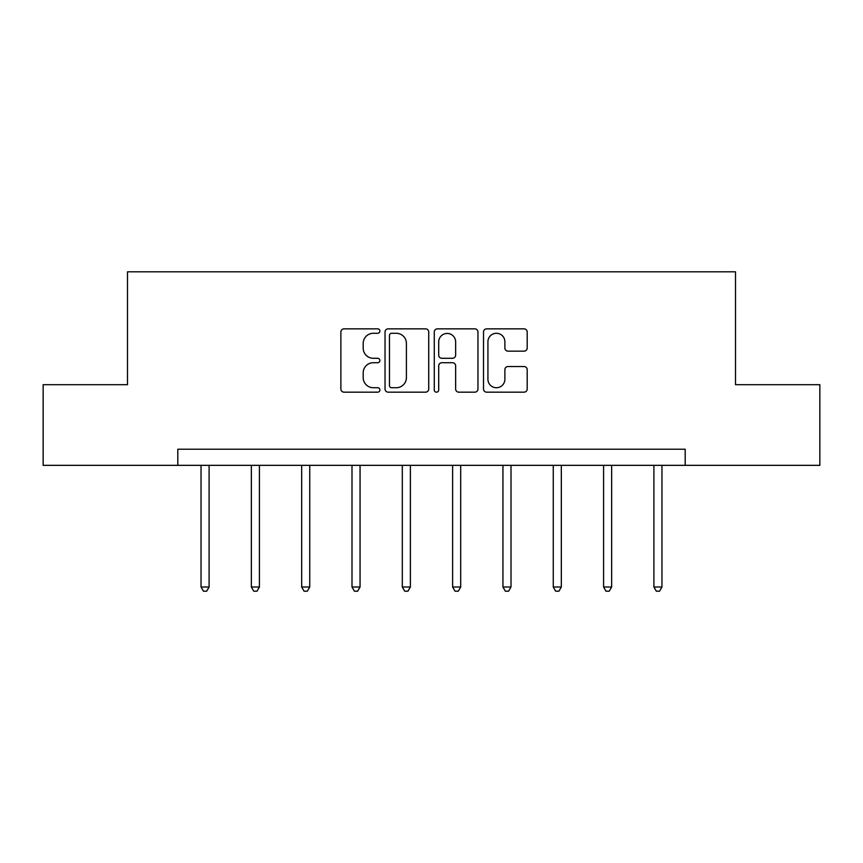 <?xml version="1.0" encoding="UTF-8"?>
<svg xmlns="http://www.w3.org/2000/svg" width="863" height="863" viewBox="0 0 863 863"><rect width="100%" height="100%" fill="white"/><g stroke="black" fill="none" stroke-linecap="round" stroke-linejoin="round"><path stroke-width="1.29" d="M379.893 331.058A2.211 2.211 0 0 0 377.681 328.846L344.035 328.846A3.161 3.161 0 0 0 340.874 332.018L340.874 388.997A3.161 3.161 0 0 0 344.035 392.169L377.681 392.169A2.211 2.211 0 0 0 379.893 389.947A2.211 2.211 0 0 0 377.681 387.735L373.323 387.735A10.129 10.129 0 0 1 363.194 377.606L363.194 372.859A10.129 10.129 0 0 1 373.323 362.719L377.681 362.719A2.211 2.211 0 0 0 379.893 360.507A2.211 2.211 0 0 0 377.681 358.285L373.323 358.285A10.129 10.129 0 0 1 363.194 348.156L363.194 343.409A10.129 10.129 0 0 1 373.323 333.28L377.681 333.28A2.211 2.211 0 0 0 379.893 331.058M524.024 351.165A3.161 3.161 0 0 0 527.196 348.005L527.196 332.018A3.161 3.161 0 0 0 524.024 328.846L486.667 328.846A3.161 3.161 0 0 0 483.507 332.018L483.507 388.997A3.161 3.161 0 0 0 486.667 392.169L524.024 392.169A3.161 3.161 0 0 0 527.196 388.997L527.196 369.688A3.161 3.161 0 0 0 524.024 366.527L508.037 366.527A3.161 3.161 0 0 0 504.877 369.688L504.877 379.267A8.468 8.468 0 0 1 496.408 387.735A8.468 8.468 0 0 1 487.929 379.267L487.929 341.748A8.468 8.468 0 0 1 496.408 333.28A8.468 8.468 0 0 1 504.877 341.748L504.877 348.005A3.161 3.161 0 0 0 508.037 351.165L524.024 351.165M177.81 465.34L43.15 465.34L43.15 384.693L127.497 384.693L127.497 271.802L735.503 271.802L735.503 384.693L819.85 384.693L819.85 465.34L685.19 465.34L685.19 449.213L177.81 449.213L177.81 465.34L685.19 465.34M428.728 332.018A3.161 3.161 0 0 0 425.567 328.846L388.199 328.846A3.161 3.161 0 0 0 385.038 332.018L385.038 388.997A3.161 3.161 0 0 0 388.199 392.169L425.567 392.169A3.161 3.161 0 0 0 428.728 388.997L428.728 332.018M437.433 328.846L474.801 328.846A3.161 3.161 0 0 1 477.962 332.018L477.962 388.997A3.161 3.161 0 0 1 474.801 392.169L458.803 392.169A3.161 3.161 0 0 1 455.642 388.997L455.642 365.89A3.161 3.161 0 0 0 452.471 362.719L441.867 362.719A3.161 3.161 0 0 0 438.706 365.89L438.706 389.947A2.211 2.211 0 0 1 436.484 392.169A2.211 2.211 0 0 1 434.272 389.947L434.272 332.018A3.161 3.161 0 0 1 437.433 328.846M391.683 333.28A2.211 2.211 0 0 0 389.472 335.491L389.472 385.524A2.211 2.211 0 0 0 391.683 387.735L396.279 387.735A10.129 10.129 0 0 0 406.408 377.606L406.408 343.409A10.129 10.129 0 0 0 396.279 333.28L391.683 333.28M455.642 341.91A8.468 8.468 0 0 0 447.174 333.442A8.468 8.468 0 0 0 438.706 341.91L438.706 355.125A3.161 3.161 0 0 0 441.867 358.285L452.471 358.285A3.161 3.161 0 0 0 455.642 355.125L455.642 341.91M201.036 465.34L201.036 587.002L209.105 587.002L209.105 465.34M209.105 587.002L206.678 591.198L203.452 591.198L201.036 587.002M251.36 465.34L251.36 587.002L259.418 587.002L259.418 465.34M259.418 587.002L257.001 591.198L253.776 591.198L251.36 587.002M301.672 465.34L301.672 587.002L309.741 587.002L309.741 465.34M309.741 587.002L307.314 591.198L304.089 591.198L301.672 587.002M351.996 465.34L351.996 587.002L360.054 587.002L360.054 465.34M360.054 587.002L357.638 591.198L354.413 591.198L351.996 587.002M402.309 465.34L402.309 587.002L410.378 587.002L410.378 465.34M410.378 587.002L407.951 591.198L404.725 591.198L402.309 587.002M452.622 465.34L452.622 587.002L460.691 587.002L460.691 465.34M460.691 587.002L458.275 591.198L455.049 591.198L452.622 587.002M502.946 465.34L502.946 587.002L511.004 587.002L511.004 465.34M511.004 587.002L508.587 591.198L505.362 591.198L502.946 587.002M553.259 465.34L553.259 587.002L561.328 587.002L561.328 465.34M561.328 587.002L558.911 591.198L555.686 591.198L553.259 587.002M603.582 465.34L603.582 587.002L611.64 587.002L611.64 465.34M611.64 587.002L609.224 591.198L605.999 591.198L603.582 587.002M653.895 465.34L653.895 587.002L661.964 587.002L661.964 465.34M661.964 587.002L659.548 591.198L656.322 591.198L653.895 587.002"/></g></svg>
